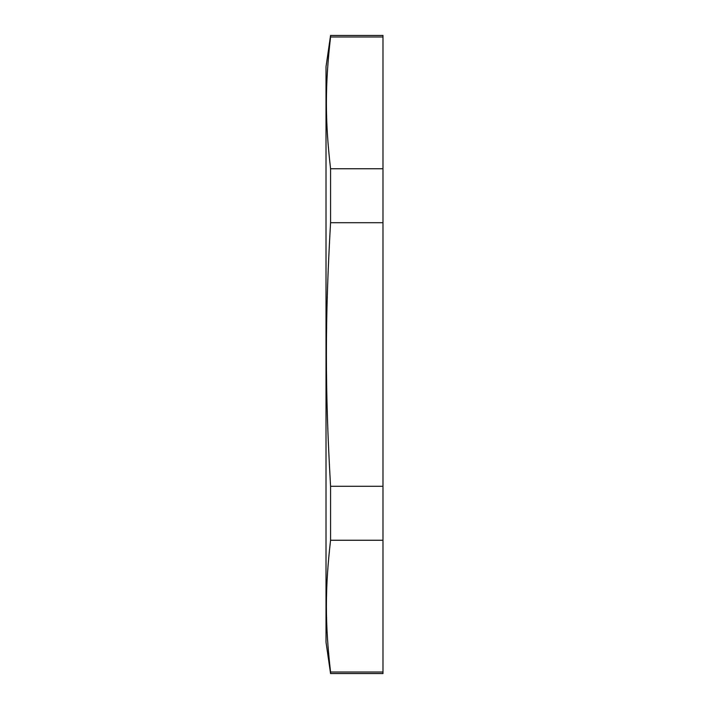 <?xml version="1.0" encoding="UTF-8"?>
<svg xmlns="http://www.w3.org/2000/svg" width="709" height="709" viewBox="0 0 709 709"><rect width="100%" height="100%" fill="white"/><g stroke="black" fill="none" stroke-linecap="round" stroke-linejoin="round"><path stroke-width="1.06" d="M330.571 168.751C325.006 120.654 325.006 85.071 330.571 36.974L382.984 36.974L382.984 168.751L330.571 168.751L330.571 222.723L382.984 222.723L382.984 486.277L330.571 486.277C325.006 390.083 325.006 318.917 330.571 222.723M330.571 672.026C325.006 623.929 325.006 588.346 330.571 540.249L382.984 540.249L382.984 672.026L330.571 672.026L330.571 673.55L382.984 673.55L382.984 672.026M382.984 168.751L382.984 222.723M382.984 486.277L382.984 540.249M330.571 36.974L330.571 35.45L382.984 35.45L382.984 36.974M330.571 540.249L330.571 486.277M330.571 35.45L326.016 66.788L326.016 642.212L330.571 673.55"/></g></svg>
